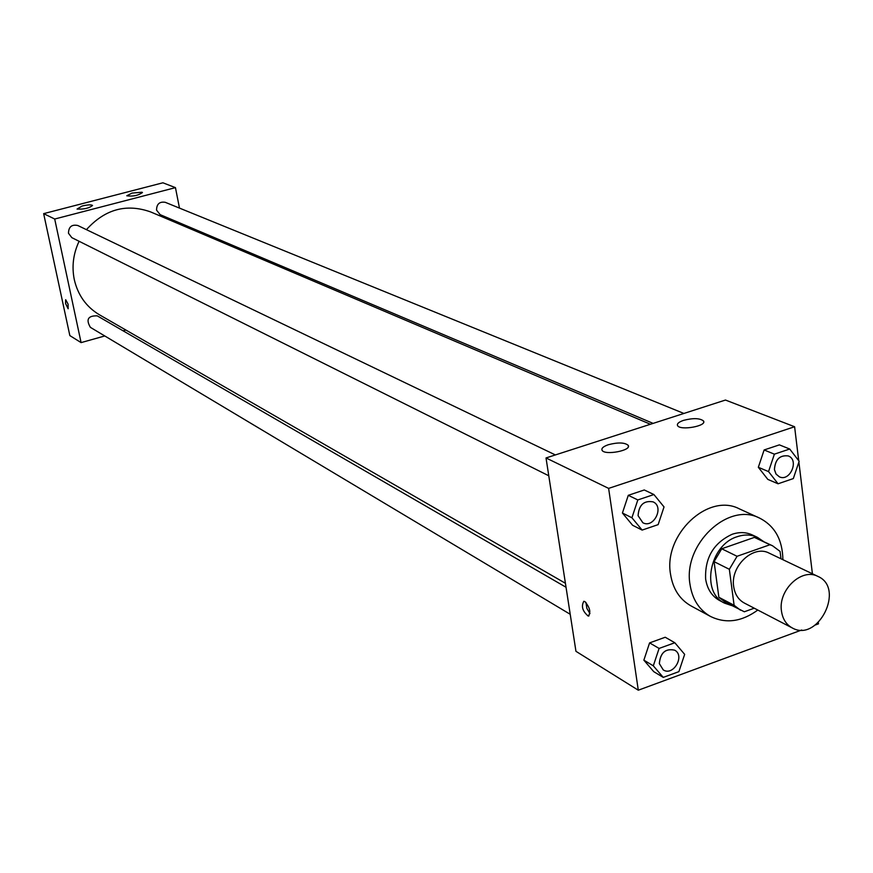 <?xml version="1.0" encoding="UTF-8"?>
<svg xmlns="http://www.w3.org/2000/svg" width="873" height="873" viewBox="0 0 873 873"><rect width="100%" height="100%" fill="white"/><g stroke="black" fill="none" stroke-linecap="round" stroke-linejoin="round"><path stroke-width="1.31" d="M781.477 611.1C777.952 590.104 801.785 567.537 817.936 576.42C845.315 588.064 818.045 642.79 792.269 627.949C786.235 624.621 782.634 619.001 781.477 611.1M792.269 627.949L744.331 603.047C738.405 599.784 734.87 594.317 733.691 586.634C730.134 566.228 753.334 544.446 769.189 553.144L817.936 576.42M714.081 561.655L721.731 548.779L754.381 537.386L769.964 544.741L737.063 556.287L729.348 569.305L714.081 561.655L718.872 597.285L725.19 602.141L744.331 611.777L754.239 608.197M781.008 558.785L780.08 551.409L772.55 545.778L769.964 544.741M729.348 569.305L734.106 605.284L740.468 610.172M721.731 548.779L737.063 556.287M718.872 597.285L734.106 605.284M754.381 537.386L772.55 545.778M763.668 541.587L757.426 537.342C751.173 534.494 744.462 534.276 737.27 536.688C709.454 544.85 700.561 592.352 724.623 603.178L731.77 605.6M724.623 603.178L719.603 600.526C711.866 596.215 707.206 589.035 705.635 579.006C704.762 557.792 713.612 542.875 732.185 534.265C739.355 531.864 746.055 532.094 752.297 534.931L757.426 537.342M757.797 610.041C741.723 621.762 725.987 623.911 710.6 616.502C699.229 610.02 692.365 599.358 690.019 584.517C682.773 544.425 728.213 501.484 759.619 518.115C774.809 525.939 782.557 539.798 782.885 559.691M710.6 616.502L690.99 605.895C679.707 599.467 672.897 588.926 670.54 574.259C663.284 534.669 708.189 492.372 739.344 508.85L759.619 518.115M798.719 460.715L794.605 426.744L608.623 488.389L638.294 690.205L801.72 630M815.393 624.97L818.481 623.835L818.328 622.547M812.414 573.779L798.882 462.035M653.91 494.544L644.274 489.971L628.276 495.318L622.427 513.018L632.609 525.273L642.135 530.086L658.155 524.629L664.026 506.918L653.91 494.544L637.814 499.934L631.921 517.765L642.135 530.086M789.716 449.028L779.382 444.87L764.126 449.966L758.331 467.284L767.825 479.397L778.061 483.784L793.328 478.579L799.144 461.26L789.716 449.028L774.384 454.167L768.546 471.595L778.061 483.784M674.818 642.746L665.226 637.246L649.599 642.888L643.859 660.152L653.757 671.664L663.251 677.393L678.888 671.643L684.661 654.368L674.818 642.746L659.104 648.432L653.31 665.815L663.251 677.393M608.623 488.389L546.018 457.954L725.463 400.041L794.605 426.744M546.018 457.954L575.951 651.313L638.294 690.205M584.943 601.628C589.984 607.652 591.086 612.475 588.238 616.098C582.52 611.231 581.047 606.299 583.819 601.29L584.943 601.628M585.936 602.403L586.874 608.394L589.962 613.632M683.515 420.371C693.129 417.916 699.786 418.112 703.485 420.939C707.425 425.98 680.165 430.891 677.579 425.609C676.75 423.776 678.736 422.03 683.515 420.371M608.383 444.706C617.997 442.229 624.599 442.425 628.178 445.295C632.096 450.479 604.607 455.695 602.054 450.25C601.235 448.307 603.341 446.452 608.383 444.706M565.42 583.273L99.435 314.793C86.296 306.914 77.915 295.183 74.292 279.611C71.651 266.505 73.256 253.727 79.094 241.286M86.438 229.654C104.913 209.214 126.334 203.3 150.68 211.943L650.418 424.256M566.042 587.267L97.241 315.851C88.042 315.611 85.761 319.453 90.399 327.364L570.222 614.286M653.124 423.383L160.163 214.66L156.551 210.131C156.638 204.031 159.53 201.423 165.237 202.307L683.908 413.453M548.779 475.774L71.826 237.652L68.487 233.266C68.618 226.849 71.717 224.252 77.773 225.496L555.381 454.931M54.704 219.025L175.451 187.64L162.913 182.795L43.65 213.645L54.704 219.025L81.091 342.609L104.782 335.963M123.104 330.823L125.898 330.038M182.937 225.638L182.653 224.186M179.478 208.101L175.451 187.64M142.037 192.224L142.452 192.54C138.218 195.541 132.991 196.621 126.771 195.781L132.019 193.086L142.037 192.224M77.042 209.084L82.16 206.006C87.758 204.719 91.207 204.544 92.527 205.45C89.232 208.189 84.07 209.4 77.042 209.084M43.65 213.645L69.84 335.592L81.091 342.609M65.661 299.734L65.53 303.422L65.704 299.723L68.094 304.153L68.127 308.747L65.53 303.422L68.192 308.736M663.24 669.907L659.355 663.644C660.392 652.698 665.51 648.213 674.731 650.199C685.327 655.721 673.258 676.52 663.284 669.929L659.322 663.622C660.348 652.677 665.477 648.192 674.687 650.178L674.709 650.189M665.226 637.246L649.599 642.888L659.104 648.432M649.599 642.888L643.859 660.152L653.31 665.815M643.859 660.152L653.757 671.664M638.076 515.692C638.861 504.91 643.859 500.305 653.069 501.855L653.102 501.866C664.56 506.766 653.757 528.798 642.866 522.752L638.076 515.692M644.274 489.971L628.276 495.318L637.814 499.934M628.276 495.318L622.427 513.018L631.921 517.765M622.427 513.018L632.609 525.273M642.823 522.731L638.108 515.703C638.894 504.932 643.892 500.316 653.102 501.866M774.406 469.619C775.126 459.482 779.731 454.909 788.243 455.924L788.264 455.924C799.461 459.918 790.13 481.972 779.436 476.865L776.042 474.072L774.406 469.619M779.382 444.87L764.126 449.966L774.384 454.167M764.126 449.966L758.331 467.284L768.546 471.595M758.331 467.284L767.825 479.397M779.393 476.844L776.086 474.094L774.449 469.63C775.169 459.493 779.775 454.931 788.286 455.935L788.286 455.935M588.238 616.098L589.046 615.814M703.485 420.939L703.66 422.237M628.178 445.295L628.364 446.561"/></g></svg>
